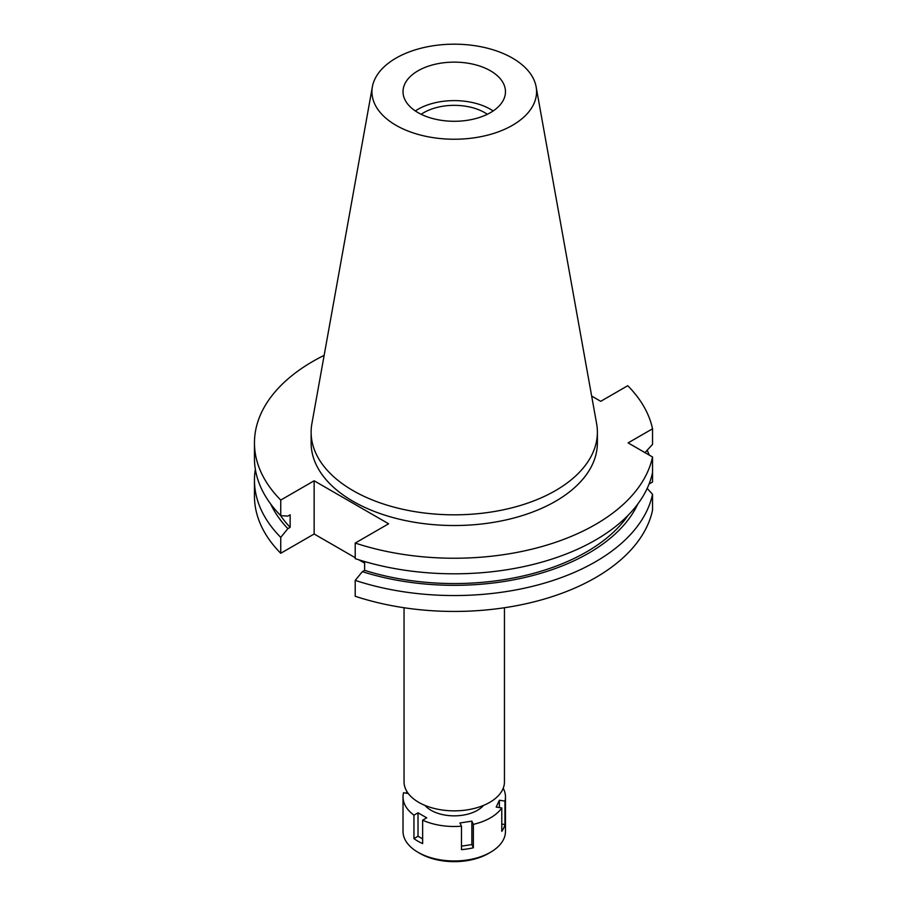 <?xml version="1.0" encoding="UTF-8"?>
<svg xmlns="http://www.w3.org/2000/svg" width="907" height="907" viewBox="0 0 907 907"><rect width="100%" height="100%" fill="white"/><g stroke="black" fill="none" stroke-linecap="round" stroke-linejoin="round"><path stroke-width="1.36" d="M418.025 70.791A51.223 29.58 0 0 0 403.025 91.709A51.223 29.58 0 0 0 434.646 119.032A51.223 29.58 0 0 0 490.472 112.627A51.223 29.58 0 0 0 505.471 91.709A51.223 29.58 0 0 0 473.851 64.386A51.223 29.58 0 0 0 418.025 70.791M415.338 110.949A51.223 29.58 180 0 1 418.025 109.282A51.223 29.58 180 0 1 493.159 110.949M487.32 114.293A43.026 24.84 0 0 0 423.818 112.627A43.026 24.84 0 0 0 421.177 114.293M404.046 607.747L404.046 781.868A50.202 28.99 0 0 0 435.043 808.647A50.202 28.99 0 0 0 489.746 802.355A50.202 28.99 0 0 0 504.451 781.868L504.451 607.747M649.083 483.998L652.541 482.002L652.541 466.096M280.739 537.375A199.789 115.348 180 0 1 254.459 480.2L254.459 496.095A199.789 115.348 0 0 0 280.739 553.281L314.139 533.996L314.139 480.789L280.739 500.074L280.739 515.641L287.893 516.106L290.149 514.802L290.149 527.352L287.893 528.645L280.739 537.375L280.739 553.281M364.625 563.145L358.855 559.812M355.215 557.703L314.139 533.996M652.541 494.292A199.789 115.348 180 0 1 595.525 561.762A199.789 115.348 180 0 1 355.215 580.378L355.215 596.273A199.789 115.348 0 0 0 595.525 577.657A199.789 115.348 0 0 0 652.541 510.199L652.541 494.292L647.19 488.408M644.99 452.638L652.541 444.362L652.541 428.796L628.12 442.888L652.541 456.992L652.541 472.558A199.789 115.348 0 0 1 595.525 540.028A199.789 115.348 0 0 1 355.215 558.644L355.215 543.066L388.615 523.781L314.139 480.789M355.215 580.378L362.369 571.648L364.625 570.344L364.625 561.546M254.459 480.2A199.789 115.348 180 0 1 255.343 469.327M652.541 428.796A199.789 115.348 180 0 0 627.757 385.713L600.74 401.313L591.659 396.076M647.19 450.246A199.789 115.348 180 0 1 649.253 455.087M652.541 456.992A199.789 115.348 180 0 1 595.525 524.461A199.789 115.348 180 0 1 355.215 543.066M280.739 500.074A199.789 115.348 180 0 1 254.459 442.888A199.789 115.348 180 0 1 312.972 361.326A199.789 115.348 180 0 1 324.15 355.351M311.124 432.185L311.124 442.888A143.136 82.639 0 0 0 399.477 519.235A143.136 82.639 0 0 0 555.458 501.322A143.136 82.639 0 0 0 597.384 442.888L597.384 432.185A143.136 82.639 180 0 1 555.458 490.619A143.136 82.639 180 0 1 399.477 508.532A143.136 82.639 180 0 1 311.124 432.185A143.136 82.639 180 0 1 311.883 423.66L372.369 86.811A82.322 47.527 180 0 1 396.042 58.105A82.322 47.527 180 0 1 481.787 46.915A82.322 47.527 180 0 1 536.128 86.811A82.322 47.527 180 0 1 512.455 125.313A82.322 47.527 180 0 1 418.864 134.621A82.322 47.527 180 0 1 372.369 86.811M364.625 570.344A186.978 107.956 0 0 0 586.466 551.932A186.978 107.956 0 0 0 628.2 515.187M637.836 503.963A190.051 109.724 180 0 1 588.632 553.191A190.051 109.724 180 0 1 362.369 571.648M254.459 442.888L254.459 458.466A199.789 115.348 0 0 0 280.739 515.641M280.297 515.187A186.978 107.956 0 0 0 290.149 527.352M287.893 528.645A190.051 109.724 180 0 1 270.66 503.963M536.128 86.811L596.613 423.66A143.136 82.639 180 0 1 597.384 432.185M503.226 788.24A51.223 29.58 180 0 1 505.471 796.924A51.223 29.58 180 0 1 504.961 801.096L499.383 800.235L496.197 807.083L501.786 807.944A51.223 29.58 180 0 1 490.472 817.831A51.223 29.58 180 0 1 473.352 824.361L471.855 821.141L459.974 822.978L461.47 826.198A51.223 29.58 180 0 1 422.639 820.189L426.721 817.831L418.025 812.819L413.943 815.178A51.223 29.58 180 0 1 403.025 796.924A51.223 29.58 180 0 1 403.536 792.752L408.252 793.478M424.93 805.393A32.788 18.934 0 0 0 477.433 810.302A32.788 18.934 0 0 0 483.567 805.393M461.47 846.174L471.855 844.564L473.352 847.784L473.352 824.361M471.855 844.564L471.855 821.141M461.47 826.198L461.47 849.621A51.223 29.58 180 0 0 473.352 847.784M413.943 815.178L413.943 838.601A51.223 29.58 180 0 0 422.639 843.612L422.639 820.189M406.71 791.187L406.71 793.24M403.025 796.924L403.025 831.39A51.223 29.58 0 0 0 418.025 852.297A51.223 29.58 0 0 0 490.472 852.297L490.472 852.297A51.223 29.58 0 0 0 505.471 831.39L505.471 796.924M501.786 807.944L501.786 831.368A51.223 29.58 180 0 0 504.961 824.52L504.961 801.096M501.786 824.021L504.961 824.52M499.383 807.581L499.383 800.235M488.442 853.476L490.472 852.297L488.442 853.476A48.354 27.924 0 0 1 420.054 853.476L418.025 852.297M413.943 838.601L418.025 836.243L418.025 812.819M422.639 838.896L418.025 836.243"/></g></svg>
